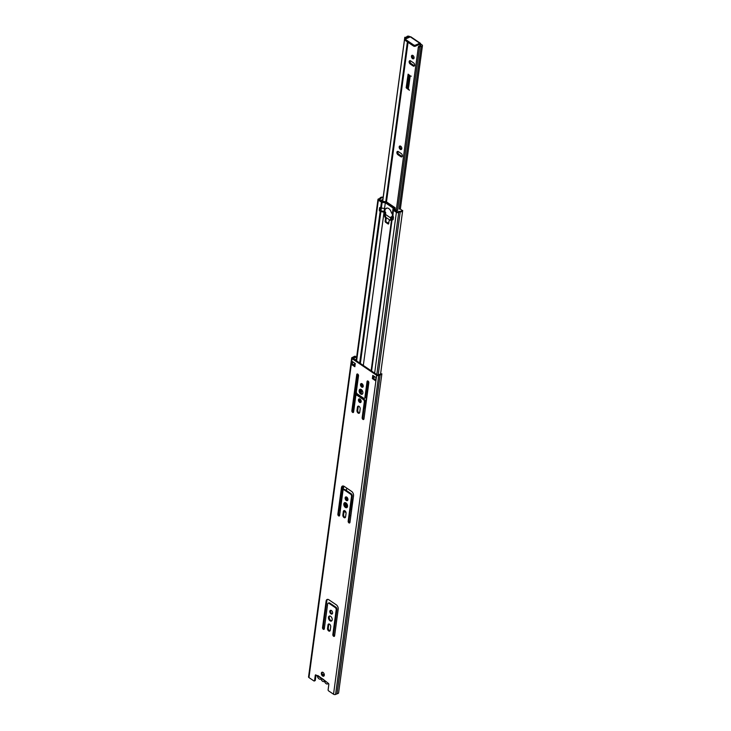 <?xml version="1.0" encoding="UTF-8"?>
<svg xmlns="http://www.w3.org/2000/svg" width="731" height="731" viewBox="0 0 731 731"><rect width="100%" height="100%" fill="white"/><g stroke="black" fill="none" stroke-linecap="round" stroke-linejoin="round"><path stroke-width="1.1" d="M380.833 373.843L381.874 373.815L338.572 693.043A3.07 1.69 -172.3 0 1 337.018 693.82L335.575 694.45A1.462 0.804 -172.3 0 1 333.528 694.231L375.88 380.979A1.033 0.567 -172.3 0 1 375.606 380.513A1.033 0.567 -172.3 0 1 375.643 380.403L376.017 377.589M373.413 375.825L373.084 378.256L372.353 378.585L372.783 375.396L376.319 377.79L376.648 375.314A1.462 0.804 7.7 0 0 378.704 375.524L380.138 374.893A3.07 1.69 7.7 0 0 381.692 374.126L380.312 374.153A2.038 1.124 -172.3 0 1 379.709 374.336A1.033 0.567 7.7 0 0 379.426 374.409L377.388 374.985L352.817 358.327L354.27 357.358A1.033 0.567 7.7 0 0 354.471 357.231A2.038 1.124 -172.3 0 1 354.919 356.947L356.6 358.281M373.084 378.256L375.67 380.01M376.319 377.79L375.88 380.979L372.353 378.585M356.847 357.751L355.266 356.216A3.07 1.69 7.7 0 0 353.557 356.883L352.123 357.514A1.462 0.804 7.7 0 0 351.675 357.998A1.462 0.804 7.7 0 0 352.077 358.656L376.648 375.314M351.739 361.132L355.275 363.535L354.846 366.724L351.309 364.321L352.077 358.656M316.011 675.015L315.308 680.278A0.859 0.53 66.2 0 1 315.061 680.662L314.321 680.99A0.859 0.53 -113.8 0 1 313.882 680.917L308.957 677.582A1.462 0.804 -172.3 0 1 308.555 676.924L351.675 357.998M314.321 680.99A0.859 0.53 -113.8 0 0 314.568 680.607L315.28 675.289A0.859 0.53 66.2 0 1 315.966 674.978L317.674 676.138L317.766 675.499L322.645 678.998M326.656 682.05L322.7 679.373A1.115 0.621 124.1 0 1 322.517 679.044L321.969 678.423M322.499 678.788L328.338 683.366A0.859 0.53 66.2 0 1 328.831 684.472L328.118 689.79A0.859 0.53 -113.8 0 0 328.612 690.896L333.528 694.231M322.581 675.983A2.147 1.325 66.2 0 1 321.375 673.964A2.147 1.325 66.2 0 1 321.96 672.255A2.147 1.325 66.2 0 1 324.043 673.68A2.147 1.325 66.2 0 1 323.687 676.175A2.147 1.325 66.2 0 1 322.581 675.983M367.053 381.573A1.288 0.795 66.2 0 1 367.419 380.997A1.288 0.795 66.2 0 1 368.415 381.418A1.288 0.795 66.2 0 1 368.826 382.77L363.937 418.918A1.288 0.795 66.2 0 1 363.572 419.493A1.288 0.795 66.2 0 1 362.576 419.064A1.288 0.795 66.2 0 1 362.165 417.712L364.321 401.767A1.718 1.06 -113.8 0 0 363.334 399.555L357.148 395.361A1.718 1.06 -113.8 0 0 356.262 395.206A1.718 1.06 -113.8 0 0 355.778 395.983L353.621 411.928A1.288 0.795 66.2 0 1 353.256 412.503A1.288 0.795 66.2 0 1 352.269 412.074A1.288 0.795 66.2 0 1 351.858 410.731L356.746 374.583A1.288 0.795 66.2 0 1 357.112 374.007A1.288 0.795 66.2 0 1 358.099 374.436A1.288 0.795 66.2 0 1 358.51 375.78L356.353 391.725A1.718 1.06 -113.8 0 0 357.34 393.945L363.526 398.139A1.718 1.06 -113.8 0 0 364.413 398.285A1.718 1.06 -113.8 0 0 364.897 397.518L367.053 381.573L367.794 381.244L365.637 397.189A1.718 1.06 66.2 0 1 365.153 397.966L364.413 398.285M351.565 491.378A3.427 2.129 66.2 0 1 353.539 495.81L349.948 522.391A1.288 0.795 66.2 0 1 349.582 522.967A1.288 0.795 66.2 0 1 348.586 522.537A1.288 0.795 66.2 0 1 348.175 521.185L351.529 496.386A1.718 1.06 -113.8 0 0 350.542 494.165L344.356 489.971A1.718 1.06 -113.8 0 0 343.479 489.825A1.718 1.06 -113.8 0 0 342.985 490.592L339.632 515.401A1.288 0.795 66.2 0 1 339.266 515.976A1.288 0.795 66.2 0 1 338.279 515.547A1.288 0.795 66.2 0 1 337.868 514.204L341.459 487.623A3.427 2.129 66.2 0 1 342.428 486.088A3.427 2.129 66.2 0 1 344.2 486.389L351.565 491.378M357.468 407.066A1.974 1.224 66.2 0 1 358.026 406.18A1.974 1.224 66.2 0 1 359.542 406.829A1.974 1.224 66.2 0 1 360.173 408.903L359.707 412.375A1.974 1.224 66.2 0 1 359.149 413.262A1.974 1.224 66.2 0 1 357.623 412.604A1.974 1.224 66.2 0 1 356.993 410.539L357.468 407.066L358.208 406.738L357.733 410.21A1.974 1.224 -113.8 0 0 359.469 412.997M330.65 616.343A2.705 1.672 66.2 0 1 332.176 618.892A2.705 1.672 66.2 0 1 331.435 621.048A2.705 1.672 66.2 0 1 328.813 619.258A2.705 1.672 66.2 0 1 329.261 616.105A2.705 1.672 66.2 0 1 330.65 616.343M361.315 389.559A2.705 1.672 66.2 0 1 362.841 392.099A2.705 1.672 66.2 0 1 362.101 394.256A2.705 1.672 66.2 0 1 359.478 392.465A2.705 1.672 66.2 0 1 359.917 389.312A2.705 1.672 66.2 0 1 361.315 389.559M346.768 497.135A2.019 1.252 66.2 0 1 347.91 499.035A2.019 1.252 66.2 0 1 347.353 500.653A2.019 1.252 66.2 0 1 345.397 499.31A2.019 1.252 66.2 0 1 345.726 496.961A2.019 1.252 66.2 0 1 346.768 497.135M362.092 383.784A1.974 1.224 66.2 0 1 363.206 385.639A1.974 1.224 66.2 0 1 362.667 387.211A1.974 1.224 66.2 0 1 360.758 385.904A1.974 1.224 66.2 0 1 361.077 383.601A1.974 1.224 66.2 0 1 362.092 383.784M360.027 399.089A1.974 1.224 66.2 0 1 361.141 400.944A1.974 1.224 66.2 0 1 360.602 402.525A1.974 1.224 66.2 0 1 358.683 401.209A1.974 1.224 66.2 0 1 359.003 398.916A1.974 1.224 66.2 0 1 360.027 399.089M331.435 610.531A2.019 1.252 66.2 0 1 332.578 612.432A2.019 1.252 66.2 0 1 332.02 614.04A2.019 1.252 66.2 0 1 330.065 612.706A2.019 1.252 66.2 0 1 330.394 610.358A2.019 1.252 66.2 0 1 331.435 610.531M345.982 502.946A2.705 1.672 66.2 0 1 347.508 505.496A2.705 1.672 66.2 0 1 346.768 507.652A2.705 1.672 66.2 0 1 344.146 505.861A2.705 1.672 66.2 0 1 344.584 502.709A2.705 1.672 66.2 0 1 345.982 502.946M343.342 511.526A1.974 1.224 66.2 0 1 343.899 510.64A1.974 1.224 66.2 0 1 345.425 511.298A1.974 1.224 66.2 0 1 346.055 513.363L345.58 516.835A1.974 1.224 66.2 0 1 345.023 517.722A1.974 1.224 66.2 0 1 343.506 517.073A1.974 1.224 66.2 0 1 342.876 514.999L343.342 511.526L344.082 511.207L343.607 514.679A1.974 1.224 -113.8 0 0 345.352 517.457M328.009 624.923A1.974 1.224 66.2 0 1 328.566 624.036A1.974 1.224 66.2 0 1 330.092 624.694A1.974 1.224 66.2 0 1 330.723 626.759L330.248 630.232A1.974 1.224 66.2 0 1 329.69 631.118A1.974 1.224 66.2 0 1 328.173 630.469A1.974 1.224 66.2 0 1 327.543 628.395L328.009 624.923L328.749 624.594L328.283 628.075A1.974 1.224 -113.8 0 0 330.019 630.853M336.233 604.775A3.427 2.129 66.2 0 1 338.206 609.206L334.615 635.778A1.288 0.795 66.2 0 1 334.25 636.363A1.288 0.795 66.2 0 1 333.254 635.933A1.288 0.795 66.2 0 1 332.843 634.581L336.196 609.782A1.718 1.06 -113.8 0 0 335.209 607.562L329.023 603.367A1.718 1.06 -113.8 0 0 328.146 603.221A1.718 1.06 -113.8 0 0 327.652 603.989L324.299 628.797A1.288 0.795 66.2 0 1 323.943 629.373A1.288 0.795 66.2 0 1 322.947 628.943A1.288 0.795 66.2 0 1 322.535 627.6L326.127 601.019A3.427 2.129 66.2 0 1 327.104 599.475A3.427 2.129 66.2 0 1 328.868 599.785L336.233 604.775M356.299 359.643L355.558 359.451A4.285 2.367 -172.3 0 1 355.175 359.926M355.248 363.773A5.318 2.933 7.7 0 1 352.845 364.541A5.318 2.933 -172.3 0 1 352.296 364.577A1.033 0.567 -172.3 0 1 351.309 364.321L308.957 677.582M352.845 364.541L354.946 365.966M322.371 672.182A2.147 1.325 -113.8 0 0 323.321 675.654A2.147 1.325 -113.8 0 0 324.016 675.919M367.857 380.997A1.288 0.795 -113.8 0 0 367.794 381.244A1.718 1.06 66.2 0 1 368.406 383.163L365.144 407.258A1.718 1.06 66.2 0 1 364.659 408.026A1.718 1.06 66.2 0 1 364.166 408.053M357.55 374.007A1.288 0.795 -113.8 0 0 357.486 374.254L352.598 410.402A1.288 0.795 -113.8 0 0 353.557 412.183M356.262 395.206L357.002 394.886A1.718 1.06 66.2 0 1 357.888 395.032L364.075 399.227A1.718 1.06 66.2 0 1 365.061 401.447L362.905 417.392A1.288 0.795 -113.8 0 0 363.864 419.165M342.83 485.978A3.427 2.129 -113.8 0 0 342.199 487.303L338.608 513.875A1.288 0.795 -113.8 0 0 339.568 515.657M343.479 489.825L344.21 489.496A1.718 1.06 66.2 0 1 345.096 489.651L351.282 493.845A1.718 1.06 66.2 0 1 352.269 496.057L348.915 520.865A1.288 0.795 -113.8 0 0 349.875 522.638M358.437 406.116A1.974 1.224 -113.8 0 0 358.208 406.738M329.663 616.014A2.705 1.672 -113.8 0 0 329.553 618.929A2.705 1.672 -113.8 0 0 331.773 620.811M360.319 389.23A2.705 1.672 -113.8 0 0 360.219 392.136A2.705 1.672 -113.8 0 0 362.439 394.027M346.138 496.897A2.019 1.252 -113.8 0 0 346.138 498.981A2.019 1.252 -113.8 0 0 347.682 500.388M361.489 383.547A1.974 1.224 -113.8 0 0 361.498 385.575A1.974 1.224 -113.8 0 0 362.996 386.946M359.424 398.852A1.974 1.224 -113.8 0 0 359.424 400.89A1.974 1.224 -113.8 0 0 360.922 402.26M330.805 610.294A2.019 1.252 -113.8 0 0 330.805 612.377A2.019 1.252 -113.8 0 0 332.349 613.784M344.986 502.617A2.705 1.672 -113.8 0 0 344.886 505.532A2.705 1.672 -113.8 0 0 347.106 507.415M344.31 510.585A1.974 1.224 -113.8 0 0 344.082 511.207M328.987 623.972A1.974 1.224 -113.8 0 0 328.749 624.594M327.497 599.374A3.427 2.129 -113.8 0 0 326.867 600.69L323.276 627.271A1.288 0.795 -113.8 0 0 324.235 629.044M328.146 603.221L328.886 602.892A1.718 1.06 66.2 0 1 329.763 603.048L335.949 607.233A1.718 1.06 66.2 0 1 336.936 609.453L333.583 634.261A1.288 0.795 -113.8 0 0 334.542 636.034M322.398 679.035A1.115 0.621 -55.9 0 1 322.115 678.98A1.115 0.621 -55.9 0 1 321.932 678.642M322.115 678.98L317.985 676.184A1.115 0.621 -55.9 0 1 317.811 675.608M337.018 693.82L380.138 374.893M378.165 374.966L400.213 211.908A3.07 1.69 7.7 0 0 402.671 210.592L380.577 374.007L402.644 210.72M402.671 210.592A3.07 1.69 7.7 0 0 402.68 210.455L401.657 210.364A2.038 1.124 -172.3 0 1 401.648 210.455A2.038 1.124 -172.3 0 1 399.985 211.323A3.07 1.69 7.7 0 0 397.819 212.008L394.082 209.934L394.155 208.152A1.033 0.567 7.7 0 0 393.863 207.723L386.059 202.423A1.033 0.567 7.7 0 0 385.338 202.185L382.149 201.847L379.225 199.408A3.07 1.69 7.7 0 0 380.924 198.339A2.038 1.124 -172.3 0 1 382.98 197.699L383.026 197.142A3.07 1.69 7.7 0 0 379.928 198.11A2.047 1.124 -172.3 0 1 378.786 198.85A1.462 0.804 7.7 0 0 377.964 199.444A1.462 0.804 7.7 0 0 378.356 200.102L381.408 202.167A1.033 0.567 7.7 0 0 382.121 202.414L385.319 202.752L393.132 208.043L393.059 209.824A1.033 0.567 7.7 0 0 393.342 210.254L396.394 212.328A1.462 0.804 7.7 0 0 398.724 212.365A2.047 1.124 -172.3 0 1 400.213 211.908M385.319 202.752L384.552 208.426L381.354 208.088A1.033 0.567 7.7 0 1 380.641 207.842L380.275 207.595A0.859 0.53 -113.8 0 0 379.59 207.906L380.284 207.595L380.038 209.706L379.298 210.025A0.859 0.53 -113.8 0 0 379.791 211.14L380.531 210.811A0.859 0.53 66.2 0 1 380.038 209.706M380.531 210.811L384.095 211.396A1.033 0.567 -172.3 0 1 384.808 211.643L384.442 212.218A0.859 0.53 66.2 0 1 384.935 213.324L385.676 212.995A0.859 0.53 -113.8 0 0 385.182 211.889M388.006 223.914A0.859 0.53 -113.8 0 0 388.691 223.604L388.006 223.914L385.648 222.315L386.388 221.996L388.7 223.558M388.691 223.604L389.029 221.064A0.859 0.53 66.2 0 1 389.276 220.68L390.244 220.241A0.859 0.53 -113.8 0 0 390.482 219.857L390.829 217.317A0.859 0.53 66.2 0 1 391.514 217.006L392.255 216.687A0.859 0.53 -113.8 0 0 391.807 216.604L391.067 216.933M392.255 216.687L392.62 216.933A1.033 0.567 -172.3 0 1 392.903 217.372L393.15 219.364M385.676 212.995L385.328 215.544L384.588 215.864L384.935 213.324M384.588 215.864A0.859 0.53 -113.8 0 0 384.698 216.486L385.438 216.157A0.859 0.53 66.2 0 1 385.328 215.544M385.438 216.157L386.132 217.728L385.392 218.048A0.859 0.53 66.2 0 1 385.502 218.67L386.233 218.341A0.859 0.53 -113.8 0 0 386.132 217.728M386.233 218.341L385.895 220.881L385.155 221.21L385.502 218.67M386.388 221.996A0.859 0.53 66.2 0 1 385.895 220.881M347.207 497.537L346.869 500.004M346.421 503.321L346.293 504.28A1.718 1.06 -113.8 0 0 347.28 506.501L347.499 506.647M350.56 508.721L350.816 508.895A1.718 1.06 -113.8 0 0 351.273 509.096M364.257 407.377L364.513 407.551A1.718 1.06 -113.8 0 0 364.979 407.743M362.53 384.177L362.21 386.571M361.754 389.925L361.26 393.552M360.886 396.348L360.794 397.006M360.456 399.482L360.136 401.876M393.15 219.419L392.099 219.474A1.033 0.567 -172.3 0 1 391.816 219.035L391.514 217.006M392.465 219.72A0.859 0.53 -113.8 0 0 393.15 219.41L393.433 217.281A0.859 0.53 -113.8 0 0 392.94 216.175L393.342 210.254M393.132 208.043L392.364 213.717L391.789 213.324A0.859 0.53 66.2 0 1 391.313 212.575A4.56 2.833 66.2 0 0 386.443 208.189A4.56 2.833 66.2 0 0 385.703 208.774A0.859 0.53 66.2 0 1 385.118 208.81L384.552 208.426M386.827 208.061A4.56 2.833 -113.8 0 0 386.443 208.454L385.703 208.774M379.298 210.025L379.59 207.906M385.155 221.21A0.859 0.53 -113.8 0 0 385.648 222.315M351.885 498.926A1.718 1.06 66.2 0 1 352.497 500.808L351.447 508.602A1.718 1.06 66.2 0 1 350.953 509.37A1.718 1.06 66.2 0 1 350.469 509.406M347.216 507.287L346.54 506.821A1.718 1.06 66.2 0 1 345.553 504.609L345.79 502.837M346.275 499.255L346.576 497.025M384.442 212.218L380.878 211.624A1.033 0.567 -172.3 0 1 380.166 211.387L379.791 211.14M392.364 213.717L392.291 215.49A1.033 0.567 7.7 0 0 392.574 215.928M385.392 218.048L384.698 216.486M359.542 401.127L359.835 398.98M360.155 396.577L360.246 395.91M360.657 392.903L361.123 389.44M361.617 385.822L361.9 383.665M339.12 510.055L339.723 510.466A1.033 0.567 7.7 0 0 340.271 510.686M344.548 504.262L344.712 503.038M346.403 490.538L346.732 488.107M359.195 395.919L359.286 395.261M359.88 390.866L360.045 389.641M363.316 365.445L384.067 211.963M371.129 370.745L391.88 217.262M344.063 511.334L346.028 512.669M349.692 515.145L350.816 515.912M407.551 86.532L408.592 87.592L408.108 89.502L408.382 87.455L407.651 86.815L408.419 87.437L408.318 89.611M407.414 86.761L407.121 88.488L407.414 86.761M408.236 74.443L406.372 87.866L407.13 88.488M408.373 74.452L409.872 75.467L408.373 74.452M407.651 86.815L407.222 88.771L406.162 87.72L408.108 74.169L410.173 75.896L408.739 86.532M408.126 74.16L406.198 87.711L407.24 88.762M407.989 80.026L408.62 80.885L407.989 80.026M408.62 80.885L408.181 79.761M408.967 80.684L408.949 80.794A0.859 0.53 66.2 0 1 407.77 79.99L407.788 79.889A0.859 0.53 66.2 0 1 408.967 80.684M408.044 79.496A0.859 0.53 -113.8 0 0 407.816 79.871L407.797 79.981A0.859 0.53 -113.8 0 0 408.72 81.168M408.602 83.343L407.395 82.795L408.017 82.128L407.56 81.552L408.739 82.347L408.218 82.274L408.602 83.343M408.218 82.274L408.711 82.566M407.587 81.57L407.916 82.877M407.45 82.566L408.574 83.562M408.364 85.152L408.346 85.253A0.859 0.53 66.2 0 1 407.167 84.458L407.185 84.348A0.859 0.53 66.2 0 1 407.56 83.937L407.98 85.372L408.145 84.339A0.859 0.53 66.2 0 1 408.364 85.152M408.172 84.376L407.999 85.363M407.441 83.964A0.859 0.53 -113.8 0 0 407.213 84.339L407.194 84.449A0.859 0.53 -113.8 0 0 408.117 85.637M408.346 77.267A0.859 0.53 -113.8 0 0 408.117 77.641L408.108 77.751A0.859 0.53 -113.8 0 0 409.022 78.939M408.072 77.76L408.09 77.65A0.859 0.53 66.2 0 1 408.465 77.239L408.885 78.674L409.058 77.641A0.859 0.53 66.2 0 1 409.269 78.455L409.25 78.555A0.859 0.53 66.2 0 1 408.072 77.76L408.108 77.751M409.077 77.678L408.921 78.656M408.967 76.125L409.598 75.969L408.94 76.143L408.492 74.9M408.94 76.143L408.465 74.854L409.598 75.969M408.3 76.097L409.479 76.865M409.351 90.324L408.976 89.511L409.351 90.324M411.261 76.17L410.785 76.134L411.261 76.17M419.621 44.317L420.837 45.66A3.326 1.837 7.7 0 0 418.324 47.086A3.326 1.837 7.7 0 0 418.315 47.204L419.594 47.332A2.038 1.124 -172.3 0 1 419.594 47.25A2.038 1.124 -172.3 0 1 421.138 46.382A1.718 0.95 7.7 0 0 422.445 45.651A1.718 0.95 7.7 0 0 421.97 44.874L420.544 43.906L415.309 46.217L415.455 45.148A1.288 0.713 -172.3 0 1 413.645 44.956L413.499 46.026A1.288 0.713 7.7 0 0 415.309 46.217M410.228 36.915L409.689 36.55A1.718 0.95 7.7 0 0 408.053 36.13A1.718 0.95 7.7 0 0 406.82 36.678A2.038 1.124 -172.3 0 1 404.8 37.299L404.746 38.012A3.326 1.837 7.7 0 0 408.044 36.989L409.305 37.318M398.395 151.619L401.282 153.574A1.882 1.17 66.2 0 1 402.352 155.356A1.882 1.17 66.2 0 1 401.831 156.863A1.882 1.17 66.2 0 1 400.853 156.699L397.975 154.744A1.882 1.17 66.2 0 1 396.906 152.962A1.882 1.17 66.2 0 1 397.417 151.454A1.882 1.17 66.2 0 1 398.395 151.619M413.545 62.866A1.882 1.17 66.2 0 1 414.614 64.639A1.882 1.17 66.2 0 1 414.093 66.146A1.882 1.17 66.2 0 1 413.125 65.982L410.237 64.026A1.882 1.17 66.2 0 1 409.168 62.245A1.882 1.17 66.2 0 1 409.689 60.737A1.882 1.17 66.2 0 1 410.658 60.901L413.545 62.866M400.277 149.343A1.882 1.17 66.2 0 1 399.208 147.561A1.882 1.17 66.2 0 1 399.729 146.054A1.882 1.17 66.2 0 1 401.557 147.306A1.882 1.17 66.2 0 1 401.246 149.508A1.882 1.17 66.2 0 1 400.277 149.343M412.54 58.626A1.882 1.17 66.2 0 1 411.471 56.844A1.882 1.17 66.2 0 1 411.992 55.337A1.882 1.17 66.2 0 1 413.819 56.589A1.882 1.17 66.2 0 1 413.518 58.791A1.882 1.17 66.2 0 1 412.54 58.626M397.956 151.418A1.882 1.17 -113.8 0 0 398.898 154.332L401.785 156.288A1.882 1.17 -113.8 0 0 402.214 156.489M410.219 60.7A1.882 1.17 -113.8 0 0 411.16 63.615L414.048 65.571A1.882 1.17 -113.8 0 0 414.486 65.772M400.259 146.017A1.882 1.17 -113.8 0 0 401.2 148.932A1.882 1.17 -113.8 0 0 401.639 149.133M412.531 55.3A1.882 1.17 -113.8 0 0 413.463 58.215A1.882 1.17 -113.8 0 0 413.901 58.416M405.641 39.191L405.495 40.251A1.288 0.713 7.7 0 0 405.842 40.835L405.988 39.766A1.288 0.713 -172.3 0 1 405.641 39.191A1.288 0.713 -172.3 0 1 406.025 38.761L410.338 36.861A1.288 0.722 -55.9 0 1 410.913 36.861L420.343 43.248A1.288 0.722 124.1 0 0 419.768 43.248L415.455 45.148M405.988 39.766L413.645 44.956M420.544 43.906A1.288 0.722 124.1 0 0 420.343 43.248M405.842 40.835L413.499 46.026M397.6 209.998L419.594 47.332M396.229 210.565L418.315 47.204M382.624 201.317L404.8 37.299M381.226 200.395L382.697 201.336L404.746 38.012M382.697 201.336L386.279 201.756L395.115 207.741L395.179 209.852L396.458 210.72L397.71 210.364A2.038 1.124 7.7 0 1 397.609 209.907M381.253 200.203L382.139 199.81A2.038 1.124 7.7 0 0 382.806 199.956M383.108 197.717A2.038 1.124 7.7 0 0 380.924 198.339A3.07 1.69 -172.3 0 1 379.225 199.408L382.149 201.847L385.338 202.185A1.033 0.567 -172.3 0 1 386.059 202.423L393.863 207.723A1.033 0.567 -172.3 0 1 394.155 208.152L394.082 209.934L397.819 212.008A3.07 1.69 -172.3 0 1 399.985 211.323A2.038 1.124 7.7 0 0 401.648 210.455A2.038 1.124 7.7 0 0 399.153 209.029L421.138 46.382M381.984 200.906L382.139 199.81M380.906 211.058L381.308 208.079M392.83 219.145L393.205 216.44M385.484 214.421L390.738 217.975M328.274 683.321A3.006 1.864 66.2 0 1 327.652 683.914A3.006 1.864 66.2 0 1 324.811 682.087A0.859 0.53 -113.8 0 0 324.025 681.557A3.006 1.864 66.2 0 1 321.274 679.693A0.859 0.53 -113.8 0 0 320.489 679.163A3.006 1.864 66.2 0 1 317.309 675.892M375.761 379.362L375.697 379.855M353.055 364.513L355.175 364.294M386.014 217.463A1.288 0.795 66.2 0 1 386.059 217.491L390.171 220.278M352.296 364.577L352.671 361.763M326.127 601.019L326.867 600.69M322.535 627.6L323.276 627.271M329.023 603.367L329.763 603.048M335.209 607.562L335.949 607.233M336.196 609.782L336.936 609.453M332.843 634.581L333.583 634.261M327.543 628.395L328.283 628.075M342.876 514.999L343.607 514.679M356.993 410.539L357.733 410.21M341.459 487.623L342.199 487.303M337.868 514.204L338.608 513.875M344.356 489.971L345.096 489.651M350.542 494.165L351.282 493.845M351.529 496.386L352.269 496.057M348.175 521.185L348.915 520.865M364.897 397.518L365.637 397.189M356.746 374.583L357.486 374.254M351.858 410.731L352.598 410.402M357.148 395.361L357.888 395.032M363.334 399.555L364.075 399.227M364.321 401.767L365.061 401.447M362.165 417.712L362.905 417.392M315.308 680.278L314.568 680.607M315.975 674.987L315.28 675.289M355.266 356.216L354.919 356.947M335.575 694.45L378.704 375.524M354.197 359.268L354.471 357.231M354.023 359.149L354.27 357.358M347.28 506.501L346.54 506.821M346.293 504.28L345.553 504.609M380.641 207.842L381.408 202.167M356.618 360.904L378.356 200.102M339.723 510.466L343.04 485.969M353.064 411.818L358.117 374.455M359.67 362.969L380.166 211.387M381.354 208.088L382.121 202.414M343.241 489.989L343.762 486.142M356.034 395.38L356.417 392.547M360.356 363.435L380.878 211.624M392.291 215.49L393.059 209.824M376.794 374.574L398.724 212.365M373.888 378.795L374.217 376.364M374.647 373.13L396.394 212.328M371.604 371.056L392.099 219.474M371.284 370.845L391.816 219.035M386.471 201.884L408.044 42.325M408.684 37.592L408.766 36.961M401.785 156.288L400.853 156.699M398.898 154.332L397.975 154.744M414.048 65.571L413.125 65.982M411.16 63.615L410.237 64.026M410.338 36.861L419.768 43.248M385.785 201.655L407.386 41.877M407.916 37.93L408.044 36.989M384.095 211.396L384.497 208.417M392.903 217.372L393.05 216.266M392.62 216.933L392.739 216.038M384.808 211.643L385.182 208.847M323.047 675.435L324.317 674.877M322.535 674.786L324.18 674.055M388.773 223.001L387.777 222.827A1.718 1.06 66.2 0 1 388.764 223.056M375.999 377.58L375.606 380.513M386.306 208.563L385.566 208.883M356.171 360.602L377.964 199.444M400.332 209.176L422.445 45.651M396.22 210.555L418.324 47.086M327.652 683.914L328.521 683.531"/></g></svg>
